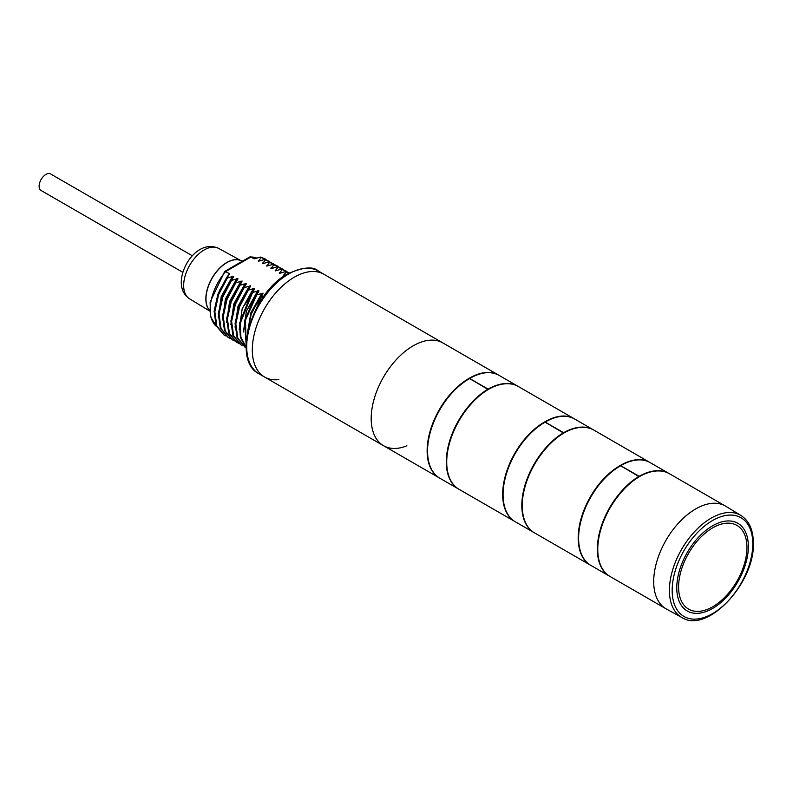 <?xml version="1.0" encoding="UTF-8"?>
<svg xmlns="http://www.w3.org/2000/svg" width="793" height="793" viewBox="0 0 793 793"><rect width="100%" height="100%" fill="white"/><g stroke="black" fill="none" stroke-linecap="round" stroke-linejoin="round"><path stroke-width="1.19" d="M264.604 377.042A59.336 34.258 -60 0 1 255.515 329.491A59.336 34.258 -60 0 1 294.272 277.203A59.336 34.258 120 0 1 323.94 274.269A59.336 34.258 120 0 0 294.272 277.203A59.336 34.258 -60 0 0 255.515 329.491A59.336 34.258 -60 0 0 264.604 377.042L258.984 373.8A59.336 34.258 120 0 1 249.894 326.25A59.336 34.258 120 0 1 288.652 273.962A59.336 34.258 120 0 1 318.32 271.028L442.821 342.903A59.336 34.258 120 0 0 413.153 345.837A59.336 34.258 -60 0 0 374.395 398.126A59.336 34.258 -60 0 0 383.485 445.676L264.604 377.042A59.336 34.258 -60 0 0 278.878 379.609M406.898 445.805A59.336 34.258 -60 0 1 383.485 445.676A59.336 34.258 120 0 1 371.193 418.516A59.336 34.258 -60 0 1 397.095 358.803A59.336 34.258 -60 0 1 442.821 342.903L498.767 375.198A59.336 34.258 -60 0 1 498.975 375.327M639.545 476.543C631.902 481.093 624.785 487.576 618.183 495.982A59.336 34.258 120 0 0 597.763 549.321A59.336 34.258 -60 0 0 610.055 576.481L666.001 608.786A59.336 34.258 120 0 1 653.71 581.626A59.336 34.258 -60 0 1 679.611 521.903A59.336 34.258 -60 0 1 725.337 506.013L669.391 473.708A59.336 34.258 120 0 0 659.181 470.943C653.016 470.755 646.473 472.628 639.535 476.543M599.746 483.998L598.586 484.662C605.277 476.306 612.523 469.902 620.324 465.451C627.194 461.467 633.627 459.534 639.614 459.643A59.336 34.258 -60 0 1 649.814 462.408L593.868 430.103A59.336 34.258 120 0 0 583.658 427.338C577.492 427.159 570.95 429.023 564.011 432.938C556.379 437.498 549.262 443.971 542.66 452.377A59.336 34.258 120 0 0 522.24 505.716A59.336 34.258 -60 0 0 534.532 532.886L590.478 565.181A59.336 34.258 -60 0 1 578.186 538.021A59.336 34.258 -60 0 1 598.596 484.672M439.639 478.1A59.336 34.258 -60 0 1 439.431 477.971A59.336 34.258 -60 0 1 427.14 450.811A59.336 34.258 -60 0 1 447.549 397.462C454.23 389.105 461.476 382.702 469.278 378.241C476.147 374.266 482.58 372.323 488.567 372.432L488.171 372.66M488.557 372.432A59.336 34.258 -60 0 1 498.767 375.198M488.498 389.343C480.855 393.893 473.738 400.366 467.136 408.772A59.336 34.258 120 0 0 446.717 462.121A59.336 34.258 -60 0 0 459.008 489.281L514.954 521.576A59.336 34.258 -60 0 1 502.663 494.416A59.336 34.258 -60 0 1 523.073 441.067C529.754 432.71 537 426.297 544.801 421.846C551.67 417.871 558.103 415.928 564.091 416.038A59.336 34.258 -60 0 1 574.291 418.803A59.336 34.258 -60 0 1 574.499 418.922M574.291 418.803L518.344 386.508A59.336 34.258 120 0 0 508.135 383.733C501.969 383.554 495.427 385.428 488.488 389.333M524.223 440.393L523.063 441.067M448.699 396.787L447.539 397.462M263.673 296.483L260.937 297.345L260.203 296.919L263.078 293.152L256.744 294.917L256.01 294.5L258.885 290.734L252.541 292.498L251.817 292.072L254.682 288.305L248.348 290.069L247.614 289.653L250.489 285.886L244.155 287.651L243.421 287.225L246.296 283.468L239.962 285.232L239.228 284.806L242.103 281.039L235.759 282.804L235.035 282.387L237.9 278.621L231.566 280.385L230.832 279.959L233.707 276.192L227.373 277.956L226.639 277.54L229.514 273.773L219.155 290.991M229.385 274.467L229.514 273.773L225.678 271.563L250.935 256.982L254.147 258.835L260.481 257.071L261.214 257.497L258.34 261.264L264.674 259.489L265.407 259.916L262.533 263.682L268.877 261.918L269.6 262.334L266.735 266.101L273.07 264.337L273.803 264.763L270.928 268.53L277.263 266.765L277.996 267.182L275.121 270.948L281.456 269.184L282.189 269.61L279.314 273.367L285.658 271.602L286.382 272.029L283.636 275.102L283.517 275.795L284.35 275.805M262.959 293.846L252.719 310.37M258.756 291.428L248.526 307.952M254.563 288.999L244.333 305.523M250.37 286.58L240.13 303.104M246.167 284.152L235.937 300.686M241.974 281.733L231.744 298.257M237.781 279.314L227.541 295.839M233.588 276.886L223.348 293.41M238.257 264.238A1.982 1.14 60 0 0 237.266 264.148L249.854 256.942L250.935 256.982A39.828 22.997 120 0 1 256.942 258.201M225.678 271.563L224.607 272.158L225.678 271.563A39.828 22.997 120 0 0 216.41 326.438M265.011 258.865L260.481 257.071M226.639 277.54L217.887 294.163L214.12 311.282L216.102 325.695L223.894 334.914M269.204 261.284L264.674 259.489M230.832 279.959L222.08 296.592L218.313 313.711L220.295 328.114L228.087 337.342M273.397 263.702L268.877 261.918M235.035 282.387L226.273 299.011L222.506 316.139L224.488 330.542L232.29 339.761M267.033 260.193L261.214 257.497M227.373 277.956L218.62 294.59L214.844 311.708L216.826 326.111L224.241 335.122L226.055 336.024M271.226 262.622L265.407 259.916M231.566 280.385L222.813 297.008L219.046 314.127L221.029 328.54L228.443 337.55L230.248 338.442M275.429 265.04L269.6 262.334M235.759 282.804L227.006 299.437L223.239 316.556L225.222 330.968L232.636 339.969L234.45 340.861M260.699 260.768L258.459 260.57M232.537 276.281L221.207 296.651L218.253 317.438M264.892 263.187L262.661 262.989M236.73 278.71L225.4 299.07L222.446 319.866M269.085 265.615L266.854 265.407M240.923 281.128L229.593 301.499L226.649 322.285M239.228 284.806L230.476 301.439L226.709 318.568L228.691 332.971L236.116 341.981L238.643 343.29M281.555 268.411L277.263 266.765M243.421 287.225L234.669 303.858L230.902 320.987L232.884 335.399L240.477 344.499M288.008 272.306L281.456 269.184M247.614 289.653L238.862 306.286L235.095 323.415L237.087 337.828L244.868 347.027M277.362 265.982L273.07 264.337M239.962 285.232L231.199 301.865L227.432 318.984L229.425 333.397L236.839 342.398M283.815 269.888L277.996 267.182M244.155 287.651L235.402 304.284L231.625 321.403L233.618 335.816L241.032 344.816L242.836 345.708M286.362 271.186L282.189 269.61M248.348 290.069L239.595 306.713L235.828 323.831L237.811 338.244L246.157 347.731M279.622 267.459L273.803 264.763M245.126 283.547L233.796 303.917L230.842 324.704M277.481 270.453L275.25 270.254M249.319 285.976L237.989 306.346L235.035 327.132M281.674 272.881L279.443 272.683M253.512 288.394L242.182 308.764L239.238 329.551M273.288 268.034L271.047 267.836M251.817 292.072L239.476 323.534L240.388 337.59L246.137 347.393M256.01 294.5L244.442 320.947L246.147 344.172M260.203 296.919L251.163 314.325L247.624 332.118M289.356 272.931L285.658 271.602M252.541 292.498L240.289 323.217L240.884 337.134L246.137 347.116M256.744 294.917L245.414 320.223L246.187 343.042M260.937 297.345L248.764 327.39M289.296 272.961L286.382 272.029M257.715 290.823L246.375 311.183L243.431 331.98M261.908 293.241L250.915 312.65L247.495 332.733M285.421 275.23L283.636 275.102M182.826 272.336L41.117 190.518A9.546 5.511 -60 0 1 39.65 182.866A9.546 5.511 -60 0 1 45.885 174.45A9.546 5.511 -60 0 1 50.663 173.984L192.372 255.802M666.368 608.994A59.336 34.258 -60 0 1 653.71 581.626A59.336 34.258 120 0 1 679.849 521.655A59.336 34.258 120 0 1 725.704 506.221L740.949 515.47A58.96 34.04 -60 0 0 695.392 530.795A58.96 34.04 -60 0 0 669.421 590.379A58.96 34.04 -60 0 0 682 617.578L666.368 608.994M458.592 489.033A59.336 34.258 120 0 1 467.513 407.513C473.788 399.692 480.538 393.615 487.754 389.284L475.225 381.869A59.336 34.258 -60 0 1 475.265 381.839L469.506 378.598C462.051 382.9 455.083 389.006 448.6 396.906A59.336 34.258 120 0 0 439.847 478.219L458.592 489.033A59.336 34.258 120 0 0 458.8 489.162M467.513 407.513L468.703 406.819M487.338 390.037L487.754 389.284M534.115 532.638A59.336 34.258 120 0 1 543.036 451.118C549.321 443.297 556.062 437.221 563.278 432.889L550.748 425.474A59.336 34.258 -60 0 1 550.788 425.444L545.029 422.203C537.575 426.505 530.606 432.611 524.123 440.502A59.336 34.258 120 0 0 515.371 521.824L534.115 532.638A59.336 34.258 120 0 0 534.323 532.757M543.036 451.118L544.226 450.424M562.861 433.642L563.278 432.889M609.639 576.243A59.336 34.258 120 0 1 618.56 494.723C624.844 486.902 631.585 480.826 638.801 476.494L633.181 473.163A59.336 34.258 120 0 1 633.21 473.143L626.272 469.069A59.336 34.258 -60 0 1 626.311 469.05L620.552 465.808C613.098 470.11 606.13 476.206 599.657 484.107A59.336 34.258 120 0 0 590.894 565.419L609.639 576.243A59.336 34.258 120 0 0 609.847 576.362M618.56 494.723L619.749 494.019M638.385 477.247L638.801 476.494M518.136 386.389A59.336 34.258 120 0 0 517.928 386.26L499.184 375.446A59.336 34.258 120 0 0 488.022 372.66C482.233 372.769 476.117 374.712 469.674 378.479L488.101 389.105L487.695 389.819M517.928 386.26A59.336 34.258 120 0 0 506.568 383.485C500.77 383.574 494.614 385.448 488.101 389.105M593.66 429.984A59.336 34.258 120 0 0 593.451 429.865L574.707 419.041A59.336 34.258 120 0 0 563.545 416.266C557.757 416.375 551.641 418.308 545.207 422.074L563.625 432.71L563.218 433.424M593.451 429.865A59.336 34.258 120 0 0 582.092 427.09C576.293 427.169 570.137 429.053 563.625 432.71M669.183 473.59A59.336 34.258 120 0 0 668.975 473.471L650.23 462.646A59.336 34.258 120 0 0 639.069 459.871C633.28 459.98 627.164 461.913 620.731 465.679L639.148 476.315L638.742 477.029M668.975 473.471A59.336 34.258 120 0 0 657.615 470.695C651.816 470.774 645.661 472.648 639.148 476.315M189.507 298.773C183.976 294.996 181.23 289.455 181.27 282.149C181.528 263.712 199.648 239.734 218.61 248.368A29.113 16.802 120 0 0 196.248 256.387A29.113 16.802 120 0 0 183.659 285.559A29.113 16.802 120 0 0 189.507 298.773L209.63 310.975M209.6 310.479A29.668 17.129 -60 0 1 205.853 298.832A29.668 17.129 -60 0 1 217.976 269.868A29.668 17.129 -60 0 1 240.329 260.382M209.6 310.43A29.688 17.139 -60 0 1 205.982 298.921A29.688 17.139 -60 0 1 217.807 270.284A29.688 17.139 -60 0 1 239.962 260.263L242.539 261.115M752.795 543.829A57.017 32.919 -60 0 1 712.481 613.653A57.017 32.919 -60 0 1 672.167 590.379A57.017 32.919 -60 0 1 712.481 520.555A57.017 32.919 -60 0 1 752.795 543.829M676.766 587.811A50.623 29.222 -60 0 1 712.56 525.818A50.623 29.222 -60 0 1 748.354 546.486A50.623 29.222 -60 0 1 712.56 608.479A50.623 29.222 -60 0 1 676.766 587.811M746.947 547.537A48.333 27.904 -60 0 1 712.768 606.734A48.333 27.904 -60 0 1 678.59 587.008A48.333 27.904 -60 0 1 712.768 527.801A48.333 27.904 -60 0 1 746.947 547.537M439.431 477.971L383.485 445.676M250.34 256.813L256.952 258.191M258.984 373.8C231.318 360.379 252.005 292.468 287.671 273.863C303.045 267.092 313.265 266.141 318.32 271.028M216.43 326.478L210.452 316.447L210.115 302.103L224.687 271.493M237.266 264.148L224.786 271.414M264.654 258.677L265.387 259.093M224.241 335.102L223.517 334.686M268.847 261.095L269.58 261.512M228.443 337.531L227.72 337.104M273.04 263.514L273.773 263.93M232.646 339.959L231.913 339.533M281.426 268.331L282.149 268.758M241.032 344.816L240.309 344.4M245.235 347.245L244.512 346.828M277.966 266.339L277.233 265.913M218.61 248.368L240.755 260.52M740.949 515.47C749.117 520.793 753.251 529.982 753.35 543.036C755.025 582.706 707.445 634.033 682 617.578"/></g></svg>
